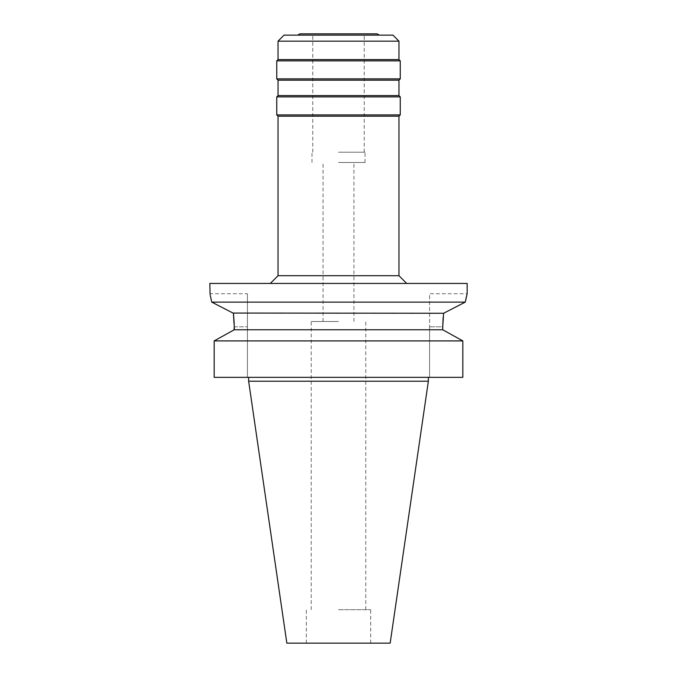 <?xml version="1.0" encoding="UTF-8"?>
<svg xmlns="http://www.w3.org/2000/svg" width="677" height="677" viewBox="0 0 677 677"><rect width="100%" height="100%" fill="white"/><g stroke="black" fill="none" stroke-linecap="round" stroke-linejoin="round"><path stroke-width="0.51" stroke-dasharray="3.38 2.54" d="M390.164 643.15L286.836 643.15M338.5 609.698L370.666 609.698L338.5 609.698M338.5 321.516L311.225 321.516L338.5 321.516M338.5 162.505L365.005 162.505L338.5 162.505M338.5 152.207L365.005 152.207L338.5 152.207M299.903 33.85L377.097 33.85M284.061 35.136L392.939 35.136M278.035 41.162L398.965 41.162M398.965 59.584L278.035 59.584M276.749 60.871L400.251 60.871M400.251 78.879L276.749 78.879M278.035 80.165L398.965 80.165M398.965 95.601L278.035 95.601M276.749 96.887L400.251 96.887M400.251 114.904L276.749 114.904M278.035 116.19L398.965 116.19M398.965 275.717L278.035 275.717M209.845 283.435L467.155 283.435M465.251 302.12L211.749 302.12L233.387 313.265L443.613 313.265L443.147 317.513M465.404 301.375L465.844 299.268M466.665 295.688L467.155 293.725L429.59 293.725L429.59 326.796L429.59 293.725M210.073 294.613L210.276 295.426M247.41 293.725L247.41 326.796L247.41 293.725L209.845 293.725M234.225 324.063L234.267 326.669M429.59 377.351L429.59 326.796L429.59 377.351L462.831 377.351L214.169 377.351L247.41 377.351L214.169 377.351L214.169 340.912L462.831 340.912L462.831 377.351L429.59 377.351M338.5 377.351L428.363 377.351L338.5 377.351M247.41 377.351L247.41 326.796L247.41 377.351M230.73 331.722L233.988 329.919M234.267 329.767L442.733 329.767L442.733 326.796L429.59 326.796L442.733 326.796M428.363 381.21L248.637 381.21M234.267 326.796L247.41 326.796L234.267 326.796M370.666 643.15L370.666 609.698M306.334 643.15L306.334 609.698M365.775 609.698L365.775 321.516M311.225 609.698L311.225 321.516M353.936 321.516L353.936 162.505M323.064 321.516L323.064 162.505M365.005 162.505L365.005 152.207M311.995 162.505L311.995 152.207M364.234 152.207L364.234 33.85M312.766 152.207L312.766 33.85"/><path stroke-width="1.02" d="M379.323 35.136L377.097 33.85L299.903 33.85L297.677 35.136M392.939 35.136L284.061 35.136L278.035 41.162L398.965 41.162L392.939 35.136M278.035 41.162L278.035 59.584L398.965 59.584L398.965 41.162M398.965 59.584L400.251 60.871L276.749 60.871L278.035 59.584M278.035 80.165L278.035 95.601L398.965 95.601L398.965 80.165L278.035 80.165L276.749 78.879L400.251 78.879L400.251 60.871M398.965 95.601L400.251 96.887L276.749 96.887L278.035 95.601M278.035 116.19L278.035 275.717L398.965 275.717L398.965 116.19L278.035 116.19L276.749 114.904L400.251 114.904L400.251 96.887M210.276 295.426L211.749 302.12C209.278 290.983 209.278 290.983 211.749 302.12L465.251 302.12L467.155 293.725L467.155 283.435L209.845 283.435L210.073 294.613M465.251 302.12L443.613 313.265L465.251 302.12L465.404 301.375M465.844 299.268L466.665 295.688M232.998 313.062L443.613 313.265L442.733 326.796L443.147 317.513M234.267 326.669L233.387 313.265L211.749 302.12M233.387 313.265L233.59 314.898M233.59 314.94L234.225 324.063M233.988 329.919L234.267 326.796L234.267 329.767L442.733 329.767L462.831 340.912L462.831 377.351L214.169 377.351L214.169 340.912L230.73 331.722M442.733 326.796L442.733 329.767L462.831 340.912L214.169 340.912L234.267 329.767M428.363 381.21L390.164 643.15L286.836 643.15L248.637 381.21L428.363 381.21L428.363 377.351M276.749 78.879L276.749 60.871M398.965 80.165L400.251 78.879M276.749 114.904L276.749 96.887M398.965 116.19L400.251 114.904M398.965 275.717L406.682 283.435M278.035 275.717L270.318 283.435M248.637 381.21L248.637 377.351"/></g></svg>
